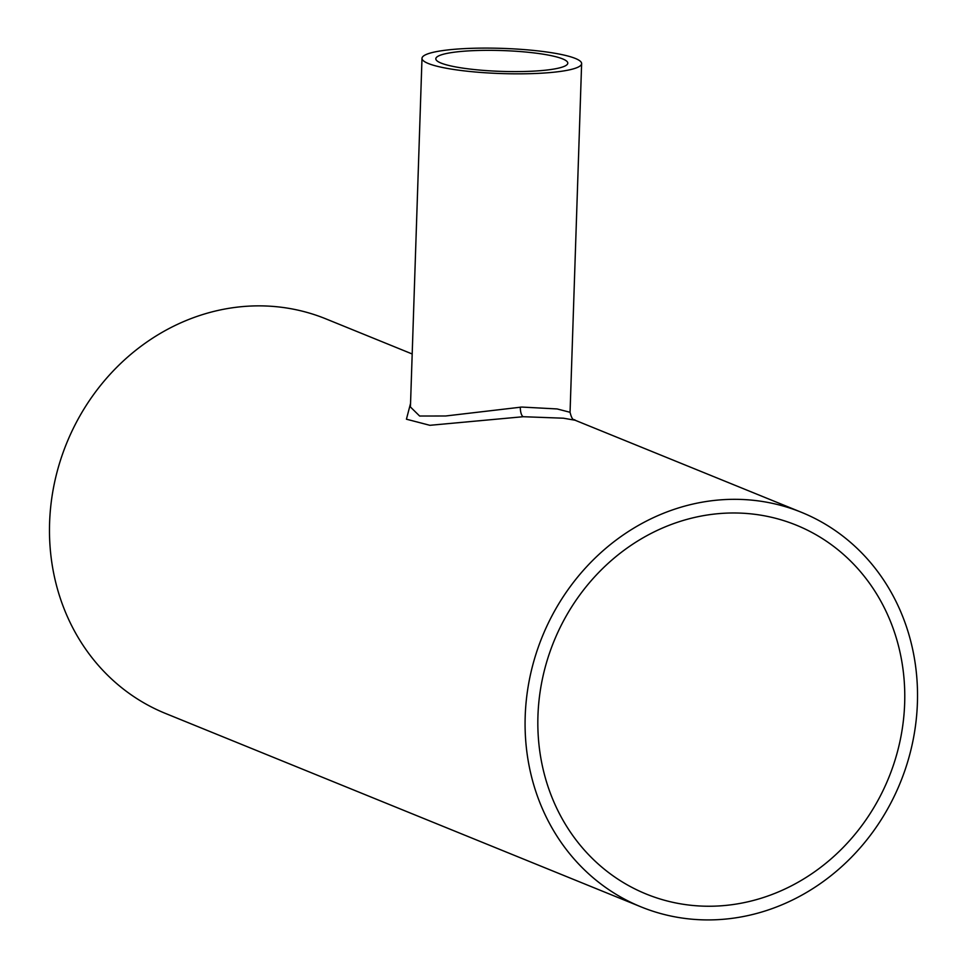 <?xml version="1.0" encoding="UTF-8"?>
<svg xmlns="http://www.w3.org/2000/svg" width="967" height="967" viewBox="0 0 967 967"><rect width="100%" height="100%" fill="white"/><g stroke="black" fill="none" stroke-linecap="round" stroke-linejoin="round"><path stroke-width="1.45" d="M527.462 71.401A66.022 10.419 1.9 0 0 567.798 63.157A66.022 10.419 1.9 0 0 476.151 50.538A66.022 10.419 1.9 0 0 435.815 58.782A66.022 10.419 1.9 0 0 527.462 71.401M904.665 703.323A199.129 180.756 -67.9 0 1 646.282 894.064A199.129 180.756 -67.9 0 1 537.942 715.906A199.129 180.756 -67.9 0 1 796.337 525.166A199.129 180.756 -67.9 0 1 904.665 703.323M421.999 58.322A79.862 12.607 1.9 0 0 532.841 73.589A79.862 12.607 1.9 0 0 581.626 63.617A79.862 12.607 1.9 0 0 470.784 48.35A79.862 12.607 1.9 0 0 421.999 58.322L410.431 406.986L419.63 416.028L445.618 415.991L521.781 407.059L557.125 408.944L570.059 412.293C572.549 422.494 574.579 418.614 575.087 420.234L563.435 418.203L523.232 416.717L429.88 425.311L406.43 419.207L410.552 403.384M641.061 906.889A212.958 193.315 -67.9 0 1 525.202 716.342A212.958 193.315 -67.9 0 1 801.546 512.353A212.958 193.315 -67.9 0 1 917.405 702.888A212.958 193.315 -67.9 0 1 641.061 906.889L165.454 713.428A212.958 193.315 -67.9 0 1 49.595 522.893A212.958 193.315 -67.9 0 1 325.939 318.892L412.184 353.982M523.232 416.717A8.389 3.094 87.8 0 1 520.331 407.119M575.087 420.234L801.546 512.353M581.626 63.617L570.059 412.293"/></g></svg>
